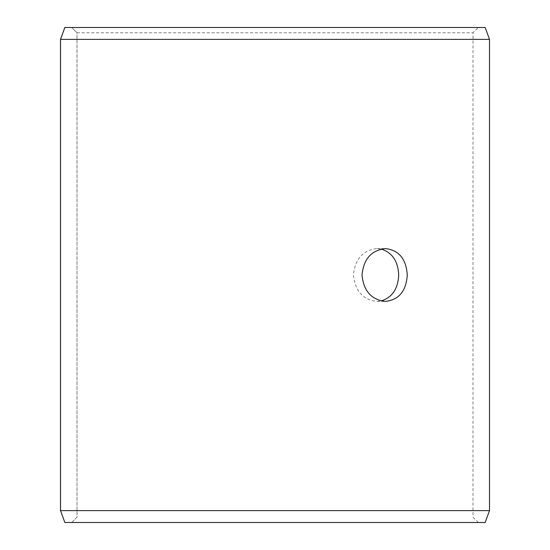 <?xml version="1.0" encoding="UTF-8"?>
<svg xmlns="http://www.w3.org/2000/svg" width="550" height="550" viewBox="0 0 550 550"><rect width="100%" height="100%" fill="white"/><g stroke="black" fill="none" stroke-linecap="round" stroke-linejoin="round"><path stroke-width="0.41" stroke-dasharray="2.75 2.06" d="M71.754 522.5L478.28 522.5L64.859 522.5L71.754 522.5L77.028 517.22L77.028 32.78L71.754 27.5L478.28 27.5L71.754 27.5M77.028 32.78L473 32.78L77 32.78L71.72 27.5M485.176 27.5L64.824 27.5M489.5 39.38L60.5 39.38M485.176 522.5L64.824 522.5M489.5 510.62L60.5 510.62M71.72 522.5L77 517.22L77 32.78M381.198 249.067L376.977 248.6C362.931 250.161 355.087 258.961 353.437 274.993C355.073 291.032 362.924 299.832 376.977 301.4L381.198 300.933M478.28 522.5L473 517.22L473 32.78L478.28 27.5M376.977 301.4L385.474 301.4M376.977 248.6L385.474 248.6"/><path stroke-width="0.82" d="M60.534 510.62L64.859 522.5L60.5 510.62L60.5 39.38L64.824 27.5L485.176 27.5L489.5 39.38L60.534 39.38L60.534 510.62L489.5 510.62L489.5 39.38M64.859 27.5L60.534 39.38M64.859 522.5L485.176 522.5L489.5 510.62M381.198 300.933C392.232 297.426 398.062 288.784 398.695 275C398.076 261.236 392.246 252.594 381.198 249.067M407.268 275C406.203 291.039 398.936 299.839 385.474 301.4C371.449 299.839 363.632 291.039 362.003 275.007C363.619 258.974 371.442 250.167 385.474 248.6C398.929 250.147 406.196 258.947 407.268 275"/></g></svg>
